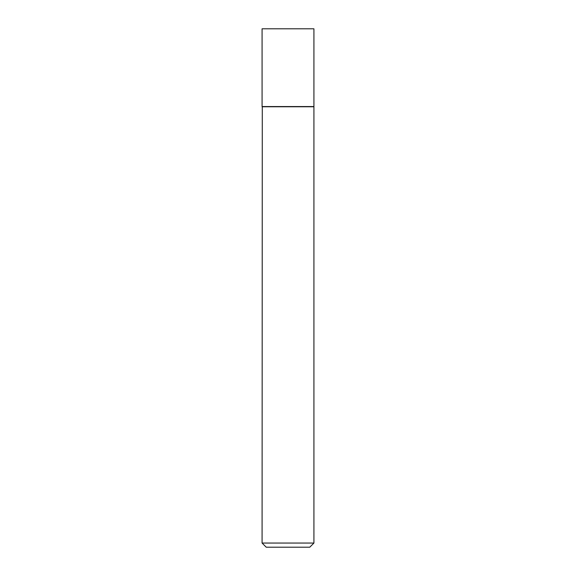 <?xml version="1.0" encoding="UTF-8"?>
<svg xmlns="http://www.w3.org/2000/svg" width="576" height="576" viewBox="0 0 576 576"><rect width="100%" height="100%" fill="white"/><g stroke="black" fill="none" stroke-linecap="round" stroke-linejoin="round"><path stroke-width="0.86" d="M313.92 28.8L262.08 28.8L262.08 106.56L313.92 106.56L313.92 28.8M262.289 106.56L262.08 543.053L313.92 543.053L313.92 106.769L262.08 106.769M313.92 543.053L309.773 547.2L266.227 547.2L262.08 543.053"/></g></svg>
